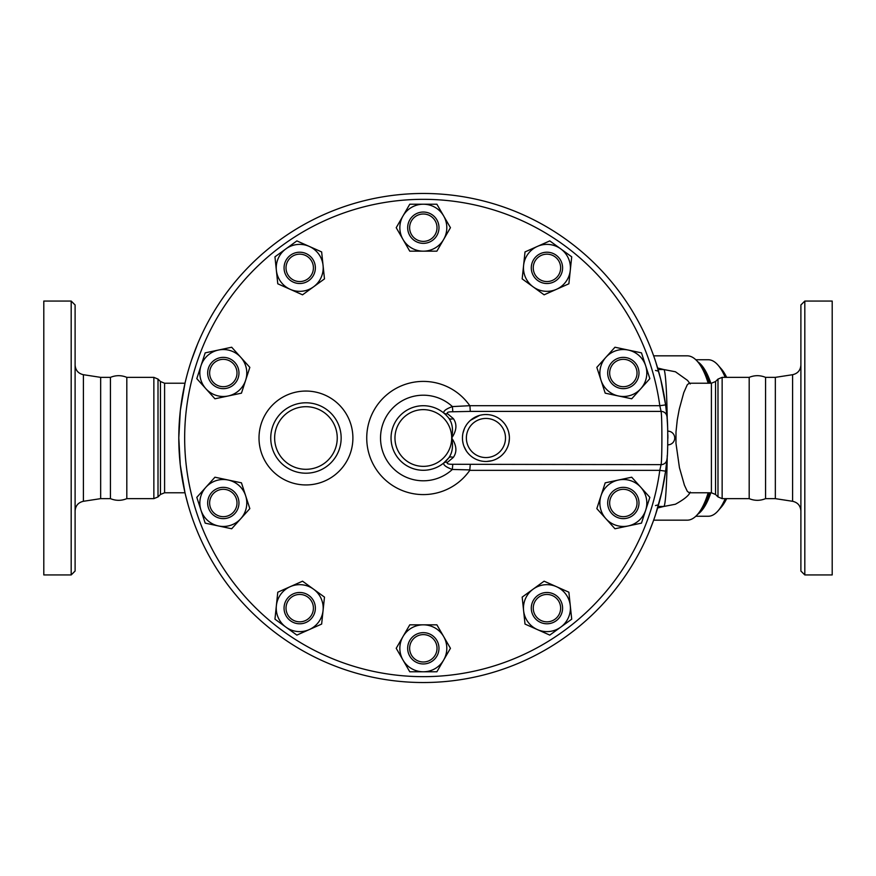 <?xml version="1.0" encoding="UTF-8"?>
<svg xmlns="http://www.w3.org/2000/svg" width="876" height="876" viewBox="0 0 876 876"><rect width="100%" height="100%" fill="white"/><g stroke="black" fill="none" stroke-linecap="round" stroke-linejoin="round"><path stroke-width="1.31" d="M75.106 438L75.106 304.968L71.186 301.059L71.186 574.941L75.106 571.032L75.106 438M71.186 574.941L43.8 574.941L43.8 301.059L71.186 301.059M185 492.772L164.589 492.772L164.589 383.228L160.439 381.509L160.439 494.491L158.008 496.922L158.008 379.078L153.858 377.359L153.858 498.641L126.812 498.641C121.359 500.875 115.906 500.875 110.442 498.641L100.663 498.641L100.663 377.359L83.406 374.709C78.26 373.526 75.5 370.307 75.106 365.04M126.812 498.641L126.812 377.359C121.359 375.125 115.906 375.125 110.442 377.359L100.663 377.359M110.442 498.641L110.442 377.359M804.814 438L804.814 301.059L800.894 304.968L800.894 571.032L804.814 574.941L804.814 438M804.814 574.941L832.2 574.941L832.2 301.059L804.814 301.059M792.594 501.291L775.337 498.641L775.337 377.359L792.594 374.709L792.594 501.291C797.74 502.474 800.5 505.693 800.894 510.96M667.873 438.296L667.851 434.748A244.546 244.546 0 0 1 667.873 438.318M666.975 458.816A244.546 244.546 0 0 1 666.921 459.451A5.869 5.705 -175 0 1 661.084 464.641L659.792 470.346A238.677 238.677 0 0 1 294.741 639.064A238.677 238.677 0 0 1 294.774 236.903A238.677 238.677 0 0 1 659.803 405.697L665.618 404.909A244.546 244.546 0 0 1 666.099 408.687M666.899 459.769A244.546 244.546 0 0 1 665.607 471.146L659.792 470.346L469.766 470.346A56.59 56.59 0 0 1 385.725 480.289A56.59 56.59 0 0 1 385.769 395.667A56.59 56.59 0 0 1 469.799 405.697L452.399 406.584C446.147 408.873 443.278 411.03 443.793 413.034A5.869 4.544 -50.7 0 0 447.516 413.702C446.519 412.377 448.293 411.731 452.815 411.764L470.281 411.402L469.952 406.146M667.041 417.874A244.546 244.546 0 0 1 667.096 418.608M667.216 420.195A244.546 244.546 0 0 1 667.698 428.999M667.775 431.408L667.753 430.576A244.546 244.546 0 0 1 667.786 431.726M184.967 383.36L180.325 410.592L178.792 437.847L180.27 464.893L184.967 492.64M192.884 519.818L191.428 515.603M190.431 512.548L188.482 506.175M188.307 505.572L185.482 494.83M469.799 405.697L659.803 405.697L661.084 411.402A5.869 5.705 -5 0 1 666.932 416.593L665.618 404.909A244.546 244.546 0 0 0 291.62 231.965A244.546 244.546 0 0 0 291.577 644.013A244.546 244.546 0 0 0 665.607 471.146L661.796 492.148L655.566 514.584M655.193 515.712L654.46 517.869M653.211 521.384L649.149 531.82M667.862 436.686L667.851 435.536M667.249 420.557L667.238 420.414A68.47 3.581 90 0 0 663.767 369.53L658.084 369.53M665.618 404.909L660.69 379.209L655.763 362.007M651.481 349.995L653.233 354.67M654.536 358.372L654.898 359.434M191.472 360.277L197.505 344.18M749.188 438L749.188 377.359C754.641 375.125 760.094 375.125 765.558 377.359L765.558 498.641C760.094 500.875 754.641 500.875 749.188 498.641L749.188 438M725.186 498.641A78.249 26.762 90 0 1 718.013 510.883L721.2 507.237A74.34 25.426 -90 0 0 726.653 498.641M726.653 377.359A74.34 25.426 -90 0 0 721.2 368.763L718.013 365.117A78.249 26.762 90 0 1 725.186 377.359M695.807 359.751L708.268 359.751A78.249 26.762 90 0 1 718.013 365.117M718.013 510.883A78.249 26.762 90 0 1 708.268 516.249L695.807 516.249M697.657 514.311A78.249 26.762 -90 0 0 710.841 492.772M710.841 383.228A78.249 26.762 -90 0 0 697.657 361.689M701.588 508.638A76.3 26.094 -90 0 0 709.888 492.772M709.888 383.228A76.3 26.094 -90 0 0 701.588 367.362M312.371 617.339A15.648 15.648 0 0 0 301.344 592.57A15.648 15.648 0 0 0 285.412 614.503A15.648 15.648 0 0 0 312.371 617.339M310.794 616.189A13.698 13.698 0 0 1 287.208 613.715A13.698 13.698 0 0 1 301.147 594.519A13.698 13.698 0 0 1 310.794 616.189M228.154 517.869A15.648 15.648 0 0 0 233.782 491.359A15.648 15.648 0 0 0 208.006 499.736A15.648 15.648 0 0 0 228.154 517.869M227.552 516.008A13.698 13.698 0 0 1 209.922 500.141A13.698 13.698 0 0 1 232.479 492.816A13.698 13.698 0 0 1 227.552 516.008M218.474 387.893A15.648 15.648 0 0 0 238.622 369.76A15.648 15.648 0 0 0 212.846 361.383A15.648 15.648 0 0 0 218.474 387.893M219.088 386.031A13.698 13.698 0 0 1 214.149 362.839A13.698 13.698 0 0 1 236.706 370.165A13.698 13.698 0 0 1 219.088 386.031M287.054 277.057A15.648 15.648 0 0 0 314.013 274.221A15.648 15.648 0 0 0 298.081 252.299A15.648 15.648 0 0 0 287.054 277.057M288.631 275.907A13.698 13.698 0 0 1 298.278 254.237A13.698 13.698 0 0 1 312.228 273.432A13.698 13.698 0 0 1 288.631 275.907M407.679 227.694A15.648 15.648 0 0 0 431.156 241.25A15.648 15.648 0 0 0 431.156 214.138A15.648 15.648 0 0 0 407.679 227.694M409.629 227.694A13.698 13.698 0 0 1 430.171 215.835A13.698 13.698 0 0 1 430.171 239.553A13.698 13.698 0 0 1 409.629 227.694M534.283 258.661A15.648 15.648 0 0 0 545.31 283.43A15.648 15.648 0 0 0 561.242 261.497A15.648 15.648 0 0 0 534.283 258.661M535.86 259.811A13.698 13.698 0 0 1 559.457 262.285A13.698 13.698 0 0 1 545.507 281.481A13.698 13.698 0 0 1 535.86 259.811M618.5 358.131A15.648 15.648 0 0 0 612.872 384.641A15.648 15.648 0 0 0 638.648 376.264A15.648 15.648 0 0 0 618.5 358.131M619.113 359.992A13.698 13.698 0 0 1 636.732 375.859A13.698 13.698 0 0 1 614.175 383.184A13.698 13.698 0 0 1 619.113 359.992M628.18 488.107A15.648 15.648 0 0 0 608.032 506.24A15.648 15.648 0 0 0 633.808 514.617A15.648 15.648 0 0 0 628.18 488.107M627.566 489.969A13.698 13.698 0 0 1 632.505 513.161A13.698 13.698 0 0 1 609.948 505.835A13.698 13.698 0 0 1 627.566 489.969M559.6 598.943A15.648 15.648 0 0 0 532.641 601.779A15.648 15.648 0 0 0 548.573 623.701A15.648 15.648 0 0 0 559.6 598.943M558.023 600.093A13.698 13.698 0 0 1 548.376 621.763A13.698 13.698 0 0 1 534.437 602.568A13.698 13.698 0 0 1 558.023 600.093M324.481 597.114L323.058 610.594A23.477 23.477 0 0 0 313.509 589.143L324.481 597.114M290.164 586.69L302.548 581.182L313.509 589.143A23.477 23.477 0 0 0 276.367 605.688L277.78 592.209L290.164 586.69M321.645 624.073L309.261 629.592A23.477 23.477 0 0 0 323.058 610.594L321.645 624.073M285.915 627.128L274.954 619.168L276.367 605.688A23.477 23.477 0 0 0 309.261 629.592L296.876 635.1L285.915 627.128M249.835 508.627L240.758 518.702A23.477 23.477 0 0 0 245.641 495.728L249.835 508.627M228.198 480.026L241.458 482.84L245.641 495.728A23.477 23.477 0 0 0 205.871 487.275L214.938 477.212L228.198 480.026M231.691 528.765L218.431 525.95A23.477 23.477 0 0 0 240.758 518.702L231.691 528.765M200.987 510.237L196.804 497.349L205.871 487.275A23.477 23.477 0 0 0 218.431 525.95L205.181 523.136L200.987 510.237M241.458 393.16L228.198 395.974A23.477 23.477 0 0 0 245.641 380.272L241.458 393.16M240.758 357.298L249.835 367.373L245.641 380.272A23.477 23.477 0 0 0 218.431 350.05L231.691 347.235L240.758 357.298M214.938 398.788L205.871 388.725A23.477 23.477 0 0 0 228.198 395.974L214.938 398.788M200.987 365.763L205.181 352.864L218.431 350.05A23.477 23.477 0 0 0 205.871 388.725L196.804 378.651L200.987 365.763M302.548 294.818L290.164 289.31A23.477 23.477 0 0 0 313.509 286.857L302.548 294.818M323.058 265.406L324.481 278.886L313.509 286.857A23.477 23.477 0 0 0 309.261 246.408L321.645 251.927L323.058 265.406M277.78 283.791L276.367 270.312A23.477 23.477 0 0 0 290.164 289.31L277.78 283.791M285.915 248.872L296.876 240.9L309.261 246.408A23.477 23.477 0 0 0 276.367 270.312L274.954 256.832L285.915 248.872M409.771 251.171L402.993 239.433A23.477 23.477 0 0 0 423.327 251.171L409.771 251.171M443.661 239.433L436.883 251.171L423.327 251.171A23.477 23.477 0 0 0 443.661 215.956L450.439 227.694L443.661 239.433M396.215 227.694L402.993 215.956A23.477 23.477 0 0 0 402.993 239.433L396.215 227.694M423.327 204.218L436.883 204.218L443.661 215.956A23.477 23.477 0 0 0 402.993 215.956L409.771 204.218L423.327 204.218M522.173 278.886L523.596 265.406A23.477 23.477 0 0 0 533.145 286.857L522.173 278.886M556.49 289.31L544.106 294.818L533.145 286.857A23.477 23.477 0 0 0 570.287 270.312L568.874 283.791L556.49 289.31M525.009 251.927L537.393 246.408A23.477 23.477 0 0 0 523.596 265.406L525.009 251.927M560.739 248.872L571.71 256.832L570.287 270.312A23.477 23.477 0 0 0 537.393 246.408L549.778 240.9L560.739 248.872M596.83 367.373L605.896 357.298A23.477 23.477 0 0 0 601.013 380.272L596.83 367.373M618.456 395.974L605.207 393.16L601.013 380.272A23.477 23.477 0 0 0 640.783 388.725L631.716 398.788L618.456 395.974M614.963 347.235L628.223 350.05A23.477 23.477 0 0 0 605.896 357.298L614.963 347.235M645.667 365.763L649.85 378.651L640.783 388.725A23.477 23.477 0 0 0 628.223 350.05L641.473 352.864L645.667 365.763M605.207 482.84L618.456 480.026A23.477 23.477 0 0 0 601.013 495.728L605.207 482.84M605.896 518.702L596.83 508.627L601.013 495.728A23.477 23.477 0 0 0 628.223 525.95L614.963 528.765L605.896 518.702M631.716 477.212L640.783 487.275A23.477 23.477 0 0 0 618.456 480.026L631.716 477.212M645.667 510.237L641.473 523.136L628.223 525.95A23.477 23.477 0 0 0 640.783 487.275L649.85 497.349L645.667 510.237M544.106 581.182L556.49 586.69A23.477 23.477 0 0 0 533.145 589.143L544.106 581.182M523.596 610.594L522.173 597.114L533.145 589.143A23.477 23.477 0 0 0 537.393 629.592L525.009 624.073L523.596 610.594M568.874 592.209L570.287 605.688A23.477 23.477 0 0 0 556.49 586.69L568.874 592.209M560.739 627.128L549.778 635.1L537.393 629.592A23.477 23.477 0 0 0 570.287 605.688L571.71 619.168L560.739 627.128M437.025 648.306A13.698 13.698 0 0 1 416.483 660.165A13.698 13.698 0 0 1 416.483 636.447A13.698 13.698 0 0 1 437.025 648.306M438.975 648.306A15.648 15.648 0 0 0 415.498 634.75A15.648 15.648 0 0 0 415.498 661.862A15.648 15.648 0 0 0 438.975 648.306M436.883 624.829L443.661 636.567A23.477 23.477 0 0 0 423.327 624.829L436.883 624.829M402.993 636.567L409.771 624.829L423.327 624.829A23.477 23.477 0 0 0 402.993 660.044L396.215 648.306L402.993 636.567M450.439 648.306L443.661 660.044A23.477 23.477 0 0 0 443.661 636.567L450.439 648.306M423.327 671.783L409.771 671.783L402.993 660.044A23.477 23.477 0 0 0 443.661 660.044L436.883 671.783L423.327 671.783M665.607 471.146L666.921 459.451C668.038 455.465 668.038 420.557 666.932 416.593M470.281 411.402L661.084 411.402C662.168 416.33 662.168 459.692 661.084 464.641L452.761 464.28C448.227 464.313 446.453 463.667 447.45 462.342L453.319 457.425C457.217 451.874 456.67 445.402 451.698 438.022C456.681 430.642 457.239 424.181 453.352 418.618L447.516 413.702M667.775 444.844A6.844 6.844 0 0 0 674.717 438A6.844 6.844 0 0 0 667.775 431.156L667.775 431.211M667.851 435.197L667.862 436.456M479.303 460.524L476.938 459.681M475.558 459.057L473.741 458.071M472.416 457.195L471.168 456.254M469.153 454.425L468.069 453.231M466.371 450.987L463.951 446.267M463.141 443.639L462.692 441.351M462.495 436.533L462.703 434.562M462.955 433.16L464.444 428.55M465.419 426.579L466.59 424.685M467.904 422.955L468.879 421.86M470.478 420.327L479.61 415.388M480.65 415.125L482.282 414.808M483.946 414.611L484.888 414.545M485.468 414.523L488.074 414.622M489.936 414.874L491.129 415.104M492.794 415.553L494.513 416.144M502.298 421.17L504.269 423.338M505.474 425.002L506.47 426.634M506.952 427.543L507.949 429.864M508.759 432.525L509.328 436.051M509.405 438.449L508.934 442.665M508.376 444.866L507.751 446.661M507.27 447.778L506.284 449.695M504.138 452.815L502.463 454.666M500.196 456.648L497.207 458.586M495.345 459.506L494.305 459.933M491.907 460.699L486.727 461.466M469.766 470.346L470.248 464.641M452.761 464.28L452.345 469.459L469.919 469.908M447.45 462.342A5.869 4.544 50.8 0 0 443.738 463.01C443.212 465.003 446.081 467.16 452.345 469.459A42.804 42.804 0 0 1 392.645 467.839A42.804 42.804 0 0 1 392.689 408.117A42.804 42.804 0 0 1 452.399 406.584L452.815 411.764M453.319 457.425A5.869 3.635 38.2 0 0 448.698 457.951L443.738 463.01A32.281 32.281 0 0 1 399.73 460.031A32.281 32.281 0 0 1 399.774 415.925A32.281 32.281 0 0 1 443.793 413.034A32.281 32.281 0 0 0 399.774 415.925A32.281 32.281 0 0 0 399.73 460.031A32.281 32.281 0 0 0 443.738 463.01M451.698 438.022C453.374 446.3 452.377 452.936 448.698 457.951A32.281 32.281 0 0 1 401.416 461.696A32.281 32.281 0 0 1 401.449 414.26A32.281 32.281 0 0 1 448.731 418.082C452.399 423.108 453.385 429.755 451.698 438.022A28.371 28.371 0 0 1 409.125 462.55A28.371 28.371 0 0 1 409.169 413.417A28.371 28.371 0 0 1 451.698 438.022M453.352 418.618A5.869 3.635 -38.1 0 1 448.731 418.082A32.281 32.281 0 0 0 401.449 414.26A32.281 32.281 0 0 0 401.416 461.696A32.281 32.281 0 0 0 448.698 457.951M446.552 415.585L447.767 416.91M341.158 438A35.215 35.215 0 0 0 288.346 407.504A35.215 35.215 0 0 0 288.346 468.496A35.215 35.215 0 0 0 341.158 438M509.405 438A23.477 23.477 0 0 0 485.928 414.523A23.477 23.477 0 0 0 462.451 438A23.477 23.477 0 0 0 485.928 461.477A23.477 23.477 0 0 0 509.405 438A23.477 23.477 0 0 0 485.928 414.523A23.477 23.477 0 0 0 462.451 438A23.477 23.477 0 0 0 485.928 461.477A23.477 23.477 0 0 0 509.405 438M655.489 370.428L658.566 371.205M658.566 504.795L655.489 505.572M667.238 455.586A68.47 3.581 90 0 1 663.767 506.47L658.084 506.47M653.649 355.831L687.233 355.831A82.169 28.098 90 0 1 704.95 374.216A82.169 28.098 90 0 1 708.18 383.228M708.18 492.772A82.169 28.098 90 0 1 704.95 501.784A82.169 28.098 90 0 1 687.233 520.169L653.649 520.169M663.69 369.53L657.635 367.997M657.635 508.003L663.69 506.47M689.16 383.228L687.266 384.772L683.773 392.645L679.25 409.212L677.268 419.922L675.998 431.977L675.965 443.256L679.437 467.642L684.419 485.162L687.244 491.206L689.16 492.772L711.411 492.772L711.411 383.228L689.16 383.228M704.95 374.216L706.549 378.016A77.274 26.433 90 0 1 708.531 383.228M708.531 492.772A77.274 26.433 90 0 1 706.549 497.984L704.95 501.784M100.663 498.641L83.406 501.291L83.406 374.709M352.897 438A46.954 46.954 0 0 0 282.477 397.343A46.954 46.954 0 0 0 282.477 478.657A46.954 46.954 0 0 0 352.897 438M505.496 438A19.568 19.568 0 0 1 476.15 454.94A19.568 19.568 0 0 1 476.15 421.06A19.568 19.568 0 0 1 505.496 438M337.249 438A31.306 31.306 0 0 1 290.295 465.112A31.306 31.306 0 0 1 290.295 410.888A31.306 31.306 0 0 1 337.249 438M717.992 438L717.992 379.078L722.142 377.359L722.142 498.641L717.992 496.922L717.992 438M711.411 492.772L715.561 494.491L715.561 381.509L717.992 379.078M83.406 501.291C78.26 502.474 75.5 505.693 75.106 510.96M792.594 374.709C797.74 373.526 800.5 370.307 800.894 365.04M775.337 377.359L765.558 377.359M775.337 498.641L765.558 498.641M185 383.228L164.589 383.228M663.767 506.47L675.396 504.237C684.211 499.386 689.149 495.323 690.222 492.038M690.222 383.962L687.54 380.403L675.44 371.774L663.767 369.53M715.561 494.491L717.992 496.922M711.411 383.228L715.561 381.509M160.439 494.491L164.589 492.772M160.439 381.509L158.008 379.078M153.858 498.641L158.008 496.922M153.858 377.359L126.812 377.359M749.188 377.359L722.142 377.359M749.188 498.641L722.142 498.641"/></g></svg>
